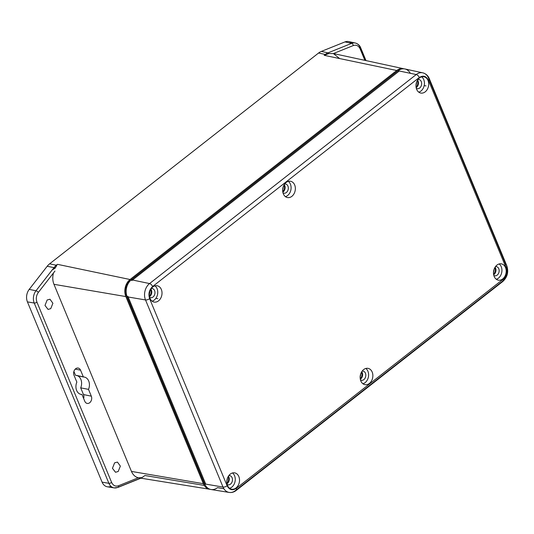 <?xml version="1.0" encoding="UTF-8"?>
<svg xmlns="http://www.w3.org/2000/svg" width="534" height="534" viewBox="0 0 534 534"><rect width="100%" height="100%" fill="white"/><g stroke="black" fill="none" stroke-linecap="round" stroke-linejoin="round"><path stroke-width="0.8" d="M83.371 376.991A8.811 6.668 -79.3 0 1 84.439 377.104A8.811 6.668 -79.3 0 1 88.504 389.373L91.321 396.175A4.773 3.611 -79.3 0 1 90.94 401.248A4.773 3.611 -79.3 0 1 87.242 403.43A4.773 3.611 -79.3 0 1 84.793 401.288L81.976 394.486A8.811 6.668 -79.3 0 1 81.175 394.419A8.811 6.668 -79.3 0 1 76.849 382.104L74.026 375.302A4.773 3.611 -79.3 0 1 75.641 368.76A4.773 3.611 -79.3 0 1 78.244 368.073A4.773 3.611 -79.3 0 1 80.554 370.189L83.371 376.991L75.488 375.269L73.899 371.43M47.152 299.981L45.003 305.455L48.067 309.42L50.737 308.639L52.899 303.265L49.982 299.234L47.152 299.981M114.61 462.831L112.454 468.311L115.518 472.27L118.194 471.495L120.357 466.115L117.44 462.084L114.61 462.831M111.092 486.447L110.812 486.401A10.366 7.85 -79.3 0 1 107.421 486.808A10.366 7.85 -79.3 0 1 102.087 482.149L27.421 301.877A10.366 7.85 -79.3 0 1 29.21 289.388L47.206 266.259A14.578 11.034 -79.3 0 1 49.615 263.823L318.558 53.033A14.578 11.034 -79.3 0 1 321.308 51.424L344.951 41.919A10.366 7.85 -79.3 0 1 348.655 41.572A10.366 7.85 -79.3 0 1 351.786 43.301M83.638 398.504A4.986 3.778 100.7 0 0 83.478 394.553L80.701 387.851A9.031 6.835 100.7 0 0 77.47 375.702M210.229 489.331A12.442 9.418 -79.3 0 1 209.749 489.271A12.442 9.418 -79.3 0 1 203.347 483.684L125.844 296.577A12.442 9.418 -79.3 0 1 130.049 279.509L396.729 70.495A12.442 9.418 -79.3 0 1 403.524 68.699A12.442 9.418 -79.3 0 1 403.998 68.819M56.771 265.418L56.23 265.338L57.492 264.343L55.636 265.465M88.504 389.373L80.701 387.851M81.976 394.486L80.414 394.239M396.729 70.495L324.171 55.329L328.977 53.534L333.41 53.554L353.294 45.557C356.298 44.609 358.574 45.717 360.123 48.881L364.869 60.349M403.524 68.699L333.329 53.534L339.637 58.566M398.357 70.521A11.408 8.631 100.7 0 0 397.089 71.362L130.409 280.377A11.408 8.631 100.7 0 0 126.558 296.016L204.055 483.123A11.408 8.631 100.7 0 0 205.597 485.693M56.798 265.398L55.129 268.161L52.619 269.703A14.398 10.9 -79.3 0 1 56.23 265.338M53.487 272.947C52.399 276.986 52.559 280.777 53.961 284.315L131.457 471.422C132.959 474.886 135.249 477.002 138.333 477.776L118.448 485.773C115.444 486.714 113.168 485.606 111.626 482.449L36.953 302.171C35.758 298.733 36.225 295.476 38.355 292.398L54.955 271.058M204.242 485.413L144.954 475.507L141.897 477.636L138.333 477.776L209.749 489.271M131.744 280.624L399.292 71.002M205.723 484.111L127.886 296.27M362.933 383.766A8.297 6.281 100.7 0 0 365.116 382.644A8.297 6.281 100.7 0 0 365.817 368.467M363.634 369.588A8.297 6.281 100.7 0 0 360.183 378.266A8.297 6.281 100.7 0 0 364.969 384.667A8.297 6.281 100.7 0 0 369.374 383.445A8.297 6.281 100.7 0 0 372.825 374.761A8.297 6.281 100.7 0 0 368.039 368.36A8.297 6.281 100.7 0 0 363.634 369.588M286.131 182.481A8.297 6.281 100.7 0 0 282.686 191.159A8.297 6.281 100.7 0 0 287.466 197.56A8.297 6.281 100.7 0 0 291.871 196.338A8.297 6.281 100.7 0 0 295.322 187.654A8.297 6.281 100.7 0 0 290.536 181.26A8.297 6.281 100.7 0 0 286.131 182.481M285.43 196.659A8.297 6.281 100.7 0 0 287.612 195.537A8.297 6.281 100.7 0 0 288.313 181.36M152.09 301.163A8.297 6.281 100.7 0 0 154.273 300.041A8.297 6.281 100.7 0 0 154.973 285.864M152.791 286.985A8.297 6.281 100.7 0 0 149.346 295.669A8.297 6.281 100.7 0 0 154.126 302.07A8.297 6.281 100.7 0 0 158.531 300.842A8.297 6.281 100.7 0 0 161.982 292.165A8.297 6.281 100.7 0 0 157.196 285.763A8.297 6.281 100.7 0 0 152.791 286.985M230.294 474.092A8.297 6.281 100.7 0 0 226.85 482.776A8.297 6.281 100.7 0 0 231.629 489.171A8.297 6.281 100.7 0 0 236.035 487.949A8.297 6.281 100.7 0 0 239.486 479.272A8.297 6.281 100.7 0 0 234.7 472.87A8.297 6.281 100.7 0 0 230.294 474.092M229.593 488.27A8.297 6.281 100.7 0 0 231.776 487.148A8.297 6.281 100.7 0 0 232.477 472.97M419.47 77.971A8.297 6.281 100.7 0 0 416.019 86.655A8.297 6.281 100.7 0 0 420.805 93.056A8.297 6.281 100.7 0 0 425.211 91.835A8.297 6.281 100.7 0 0 428.662 83.15A8.297 6.281 100.7 0 0 423.876 76.749A8.297 6.281 100.7 0 0 419.47 77.971M418.769 92.148A8.297 6.281 100.7 0 0 420.952 91.027A8.297 6.281 100.7 0 0 421.653 76.849M496.273 279.255A8.297 6.281 100.7 0 0 498.456 278.134A8.297 6.281 100.7 0 0 499.15 263.956M496.974 265.078A8.297 6.281 100.7 0 0 493.523 273.762A8.297 6.281 100.7 0 0 498.309 280.156A8.297 6.281 100.7 0 0 502.714 278.935A8.297 6.281 100.7 0 0 506.165 270.257A8.297 6.281 100.7 0 0 501.379 263.856A8.297 6.281 100.7 0 0 496.974 265.078M360.323 379.247A4.666 3.531 100.7 0 0 360.664 379.006A4.666 3.531 100.7 0 0 361.738 371.724M360.49 379.961A4.666 3.531 100.7 0 0 361.378 380.295A4.666 3.531 100.7 0 0 363.861 379.614A4.666 3.531 100.7 0 0 365.797 374.728A4.666 3.531 100.7 0 0 363.107 371.13A4.666 3.531 100.7 0 0 362.152 371.117M282.987 192.854A4.666 3.531 100.7 0 0 283.881 193.195A4.666 3.531 100.7 0 0 286.358 192.507A4.666 3.531 100.7 0 0 288.293 187.621A4.666 3.531 100.7 0 0 285.603 184.023A4.666 3.531 100.7 0 0 284.649 184.01M282.82 192.14A4.666 3.531 100.7 0 0 283.16 191.9A4.666 3.531 100.7 0 0 284.235 184.617M149.48 296.65A4.666 3.531 100.7 0 0 149.82 296.41A4.666 3.531 100.7 0 0 150.895 289.121M149.647 297.358A4.666 3.531 100.7 0 0 150.541 297.698A4.666 3.531 100.7 0 0 153.018 297.011A4.666 3.531 100.7 0 0 154.953 292.125A4.666 3.531 100.7 0 0 152.263 288.527A4.666 3.531 100.7 0 0 151.309 288.52M227.15 484.465A4.666 3.531 100.7 0 0 228.038 484.805A4.666 3.531 100.7 0 0 230.521 484.118A4.666 3.531 100.7 0 0 232.457 479.232A4.666 3.531 100.7 0 0 229.767 475.634A4.666 3.531 100.7 0 0 228.812 475.627M226.983 483.757A4.666 3.531 100.7 0 0 227.324 483.517A4.666 3.531 100.7 0 0 228.398 476.228M416.326 88.344A4.666 3.531 100.7 0 0 417.214 88.684A4.666 3.531 100.7 0 0 419.697 87.997A4.666 3.531 100.7 0 0 421.633 83.11A4.666 3.531 100.7 0 0 418.943 79.513A4.666 3.531 100.7 0 0 417.989 79.506M416.16 87.636A4.666 3.531 100.7 0 0 416.5 87.396A4.666 3.531 100.7 0 0 417.575 80.107M493.663 274.743A4.666 3.531 100.7 0 0 494.003 274.503A4.666 3.531 100.7 0 0 495.078 267.214M493.823 275.451A4.666 3.531 100.7 0 0 494.718 275.791A4.666 3.531 100.7 0 0 497.194 275.103A4.666 3.531 100.7 0 0 499.136 270.217A4.666 3.531 100.7 0 0 496.446 266.62A4.666 3.531 100.7 0 0 495.492 266.613M360.203 378.439A3.838 2.904 100.7 0 0 360.377 378.319A3.838 2.904 100.7 0 0 361.338 372.425M282.7 191.339A3.838 2.904 100.7 0 0 282.873 191.212A3.838 2.904 100.7 0 0 283.834 185.325M149.36 295.843A3.838 2.904 100.7 0 0 149.533 295.716A3.838 2.904 100.7 0 0 150.495 289.828M226.863 482.95A3.838 2.904 100.7 0 0 227.037 482.823A3.838 2.904 100.7 0 0 227.998 476.935M416.039 86.828A3.838 2.904 100.7 0 0 416.213 86.702A3.838 2.904 100.7 0 0 417.174 80.814M493.543 273.935A3.838 2.904 100.7 0 0 493.716 273.808A3.838 2.904 100.7 0 0 494.671 267.921M410.319 73.312A12.442 9.418 100.7 0 0 404.859 68.953A12.442 9.418 100.7 0 0 398.064 70.748L131.384 279.763A12.442 9.418 100.7 0 0 127.179 296.824L204.682 483.931A12.442 9.418 100.7 0 0 211.077 489.524A12.442 9.418 100.7 0 0 217.498 487.655L223.886 488.723M360.17 376.624A3.838 2.904 100.7 0 0 360.644 374.114M226.83 481.127A3.838 2.904 100.7 0 0 227.304 478.618M149.333 294.02A3.838 2.904 100.7 0 0 149.8 291.511M416.006 85.006A3.838 2.904 100.7 0 0 416.48 82.496M493.509 272.113A3.838 2.904 100.7 0 0 493.983 269.603M282.666 189.517A3.838 2.904 100.7 0 0 283.14 187.007M80.554 370.189L75.261 369.094M344.951 41.919L351.659 43.354A10.186 7.71 -79.3 0 1 355.297 43.007A10.186 7.71 -79.3 0 1 360.23 47.526L365.61 60.509M321.308 51.424L328.016 52.859L351.659 43.354A2.076 1.222 68.1 0 1 353.294 45.557M318.558 53.033L325.299 54.441A14.398 10.9 -79.3 0 1 328.016 52.859A2.076 1.222 68.1 0 1 328.977 53.534M57.492 264.343L130.049 279.509M324.171 55.329L325.299 54.441A2.076 1.028 51.9 0 1 325.733 54.608M49.615 263.823L56.29 265.218M47.206 266.259L54.802 267.808M29.21 289.388L35.985 290.77L52.586 269.43M27.421 301.877L34.223 303.038A10.186 7.71 -79.3 0 1 35.985 290.77A2.076 0.761 37.9 0 1 38.355 292.398M102.087 482.149L108.896 483.31L34.223 303.038A2.076 0.888 -22.5 0 0 36.953 302.171M140.649 478.164L117.467 487.482A10.186 7.71 -79.3 0 1 114.136 487.889A10.186 7.71 -79.3 0 1 108.896 483.31A2.076 0.888 -22.5 0 0 111.626 482.449M91.321 396.175L83.478 394.553M360.23 47.526A2.076 0.888 157.5 0 1 360.704 47.84A2.076 0.888 157.5 0 1 360.123 48.881M53.961 284.315L125.844 296.577M117.467 487.482A2.076 1.222 -111.9 0 0 117.887 487.442A2.076 1.222 -111.9 0 0 118.448 485.773M203.347 483.684L131.457 471.422M505.892 267.267C507.353 272.026 506.359 276.065 502.901 279.395L236.228 488.41C232.383 490.799 229.346 489.918 227.117 485.76L149.613 298.66C148.152 293.9 149.153 289.855 152.604 286.531L419.283 77.517C423.122 75.127 426.159 76.008 428.388 80.16L505.892 267.267A3.111 1.328 157.5 0 0 506.766 265.698A3.111 1.328 157.5 0 0 506.058 265.231L428.555 78.124A3.111 1.328 157.5 0 1 429.269 78.591A3.111 1.328 157.5 0 1 428.388 80.16M236.228 488.41A3.111 1.542 51.9 0 1 236.148 490.479A3.111 1.542 51.9 0 1 235.34 490.639L502.02 281.625A3.111 1.542 -128.1 0 0 502.828 281.465A3.111 1.542 -128.1 0 0 502.901 279.395M502.02 281.625A11.955 9.051 100.7 0 0 506.539 266.626M428.555 78.124A11.955 9.051 100.7 0 0 422.768 72.824A11.955 9.051 100.7 0 0 416.24 74.546A3.111 1.542 51.9 0 1 419.283 77.517M398.064 70.748L416.24 74.546L149.567 283.561A3.111 1.542 51.9 0 1 152.604 286.531M131.384 279.763L149.567 283.561A11.955 9.051 100.7 0 0 145.522 299.954A3.111 1.328 -22.5 0 0 149.613 298.66M127.179 296.824L145.522 299.954L223.025 487.061A3.111 1.328 -22.5 0 0 227.117 485.76M204.682 483.931L223.025 487.061A11.955 9.051 100.7 0 0 229.173 492.428A11.955 9.051 100.7 0 0 235.34 490.639M425.992 85.927L424.183 85.587M157.877 298.74L155.868 298.359M365.99 60.589L360.704 47.84C359.742 45.377 357.94 43.768 355.297 43.007L348.655 41.572M140.876 478.204L117.887 487.442L114.136 487.889L107.421 486.808M84.439 377.104L76.489 375.382M404.859 68.953L422.768 72.824C425.945 73.725 428.108 75.654 429.269 78.591L506.766 265.698C508.775 271.873 507.46 277.126 502.828 281.465L236.148 490.479C234.026 492.128 231.703 492.775 229.173 492.428L211.077 489.524"/></g></svg>
